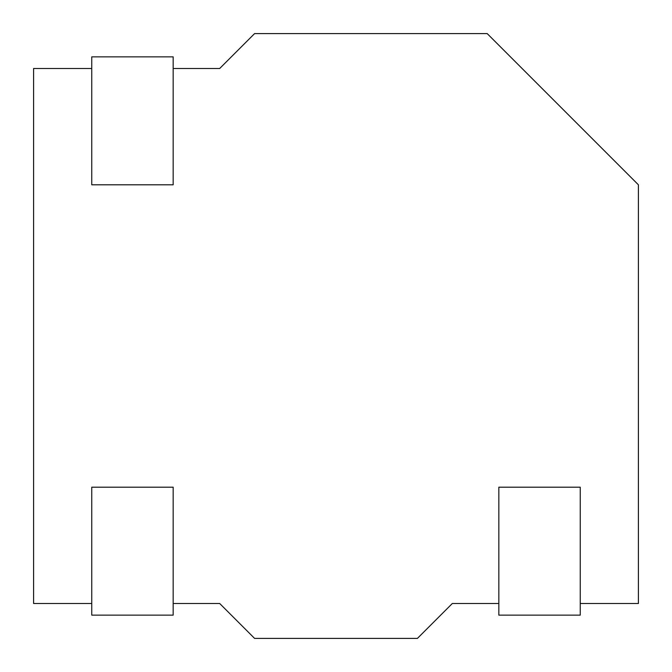 <?xml version="1.0" encoding="UTF-8"?>
<svg xmlns="http://www.w3.org/2000/svg" width="672" height="672" viewBox="0 0 672 672"><rect width="100%" height="100%" fill="white"/><g stroke="black" fill="none" stroke-linecap="round" stroke-linejoin="round"><path stroke-width="1.01" d="M91.753 68.494L33.6 68.494L33.6 603.506L91.753 603.506M580.247 603.506L638.4 603.506L638.4 184.8L487.2 33.6L254.587 33.6L219.694 68.494L173.166 68.494M173.166 603.506L219.694 603.506L254.587 638.4L417.413 638.4L452.306 603.506L498.834 603.506M498.834 615.14L580.247 615.14L580.247 487.2L498.834 487.2L498.834 615.14M173.166 56.86L91.753 56.86L91.753 184.8L173.166 184.8L173.166 56.86M91.753 615.14L173.166 615.14L173.166 487.2L91.753 487.2L91.753 615.14"/></g></svg>
